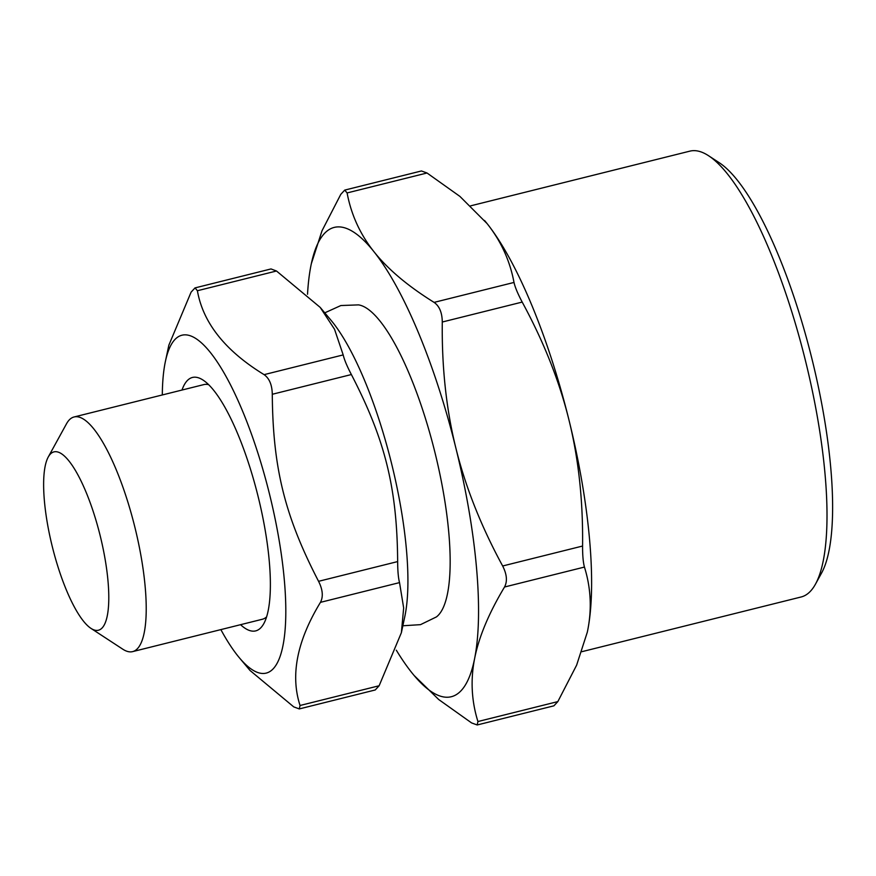 <?xml version="1.0" encoding="UTF-8"?>
<svg xmlns="http://www.w3.org/2000/svg" width="876" height="876" viewBox="0 0 876 876"><rect width="100%" height="100%" fill="white"/><g stroke="black" fill="none" stroke-linecap="round" stroke-linejoin="round"><path stroke-width="1.31" d="M307.52 294.259A241.842 64.605 76 0 1 310.914 265.735A241.842 64.605 76 0 1 311.319 263.753A241.842 64.605 76 0 1 374.03 251.795A241.842 64.605 76 0 1 455.892 448.14A241.842 64.605 76 0 1 474.65 658.413A241.842 64.605 76 0 1 414.052 675.418A241.842 64.605 76 0 1 411.545 672.352A241.842 64.605 76 0 1 396.313 650.189M324.766 312.841L340.873 305.538L358.547 304.881A161.819 43.231 76 0 1 435.011 452.75A161.819 43.231 76 0 1 436.412 616.923L420.502 624.654L402.85 625.771M100.192 535.773A91.903 24.55 76 0 1 90.984 628.388A91.903 24.55 76 0 1 52.396 547.018A91.903 24.55 76 0 1 48.235 457.042A91.903 24.55 76 0 1 100.192 535.773M470.664 205.838L689.916 151.132A229.753 61.375 76 0 1 690.343 151.033A229.753 61.375 76 0 1 708.596 155.753A229.753 61.375 76 0 1 805.088 359.193A229.753 61.375 76 0 1 815.49 584.117A229.753 61.375 76 0 1 801.168 596.972L581.828 651.7M815.49 584.117L821.589 573.013A220.084 58.791 -104 0 0 811.625 357.561A220.084 58.791 -104 0 0 719.196 162.684L708.596 155.753M484.548 220.478A241.842 64.605 76 0 1 484.581 220.522A241.842 64.605 76 0 1 487.089 223.588A241.842 64.605 76 0 1 568.951 419.922A241.842 64.605 76 0 1 587.719 630.194A241.842 64.605 76 0 1 587.303 632.176A241.842 64.605 76 0 1 587.303 632.198L576.616 665.18L557.837 701.599L477.924 721.539L477.19 724.967L471.606 722.93L438.701 699.519L414.085 675.451M240.55 624.687A130.601 34.887 -104 0 0 263.829 623.581A130.601 34.887 -104 0 0 258.146 496.648A130.601 34.887 -104 0 0 203.068 380.085A130.601 34.887 -104 0 0 182 390.039M208.652 384.684A120.921 32.303 -104 0 0 203.834 384.597L74.066 416.976A120.921 32.303 -104 0 0 66.532 423.743L48.235 457.042M90.984 628.388L122.782 649.193A120.921 32.303 -104 0 0 132.626 651.624L262.384 619.244A120.921 32.303 -104 0 0 266.589 616.89M220.861 629.603A174.127 46.516 -104 0 0 239.367 657.777A174.127 46.516 -104 0 0 278.349 535.74A174.127 46.516 -104 0 0 182.23 335.147A174.127 46.516 -104 0 0 165.411 361.383L168.849 345.199L191.099 292.135L195.041 287.897L197.407 290.733C203.002 322.861 225.241 350.827 264.103 374.643C269.359 378.366 272.097 384.903 272.283 394.277C272.863 467.959 284.733 515.931 318.568 581.314C322.773 589.679 323.397 596.687 320.452 602.349C297.019 640.871 290.219 675.254 300.052 705.487L299.285 708.925L375.235 689.97L379.133 685.755L401.383 632.68L403.661 607.933L399.533 582.606C398.317 577.996 397.693 570.988 397.66 561.582C397.08 487.888 385.21 439.927 351.375 374.545C347.016 366.212 344.29 359.664 343.184 354.911L334.544 329.288L320.178 307.377L276.498 271.002L271.002 268.943M299.285 708.925L293.734 706.877L250.054 670.501L239.367 657.777M165.411 361.383A174.127 46.516 -104 0 0 162.312 394.956M320.178 307.377L330.865 320.101A174.127 46.516 76 0 1 391.298 462.44A174.127 46.516 76 0 1 404.821 616.496L401.383 632.68M132.626 651.624A120.921 32.303 -104 0 0 134.904 527.33A120.921 32.303 -104 0 0 74.066 416.976M477.19 724.967L553.906 705.826L557.837 701.599M477.924 721.539C471.496 700.877 470.412 679.831 474.65 658.413C478.876 636.994 488.841 613.2 504.532 587.008L584.445 567.068C590.873 587.741 591.957 608.776 587.719 630.194L587.303 632.209M311.319 263.753L322.018 230.76L340.797 194.341L344.728 190.103L347.104 192.939L427.017 172.999L421.444 170.962L344.728 190.103M434.091 302.384C439.413 306.085 442.139 312.633 442.281 322.018L522.195 302.078C517.793 293.756 515.055 287.208 514.004 282.444L434.091 302.384C407.887 286.08 387.86 269.217 374.03 251.795C360.167 234.374 351.199 214.762 347.104 192.939M584.445 567.068C583.175 562.469 582.551 555.461 582.573 546.044L502.66 565.984C481.077 526.257 465.495 486.968 455.892 448.14C446.278 409.3 441.734 367.263 442.281 322.018M427.017 172.999L459.922 196.41L487.089 223.588C500.941 240.999 509.92 260.621 514.004 282.444M502.66 565.984C506.897 574.338 507.532 581.346 504.532 587.008M522.195 302.078C543.766 341.804 559.359 381.082 568.951 419.922C578.576 458.75 583.12 500.798 582.573 546.044M379.133 685.755L300.052 705.487M320.452 602.349L399.533 582.606M397.66 561.582L318.568 581.314M343.184 354.911L264.103 374.643M272.283 394.277L351.375 374.545M197.407 290.733L276.498 271.002M194.976 287.919L270.969 268.954"/></g></svg>
